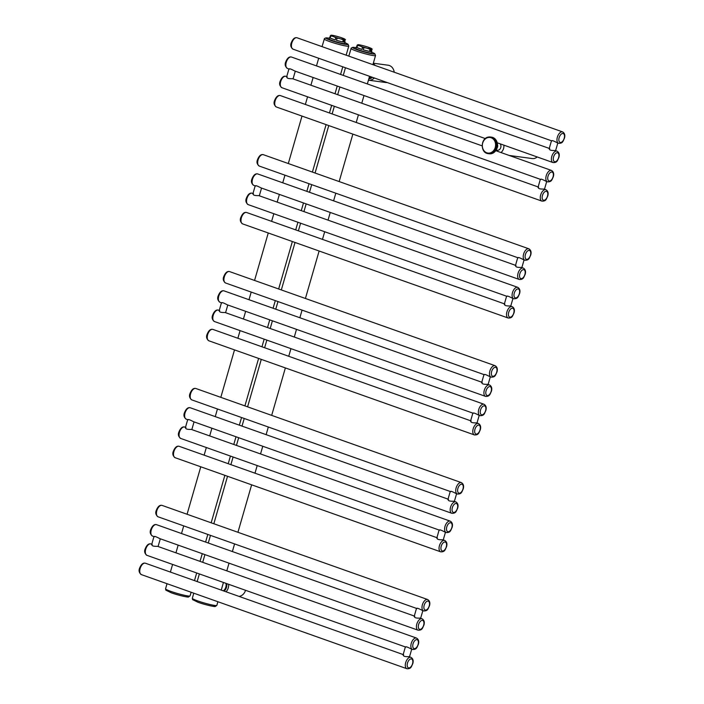 <?xml version="1.0" encoding="UTF-8"?>
<svg xmlns="http://www.w3.org/2000/svg" width="704" height="704" viewBox="0 0 704 704"><rect width="100%" height="100%" fill="white"/><g stroke="black" fill="none" stroke-linecap="round" stroke-linejoin="round"><path stroke-width="1.06" d="M245.546 590.286A8.73 7.339 97.7 0 1 239.026 596.394M223.318 590.823A6.547 5.5 -82.3 0 0 225.922 583.334M369.072 77.942A6.547 5.5 -82.3 0 0 371.562 77.009M387.174 82.544A8.73 7.339 97.7 0 1 385.774 82.509L368.465 80.186A8.73 7.339 -82.3 0 0 374.317 77.986M373.322 63.219L388.098 65.208A8.73 7.339 97.7 0 1 394.222 72.213M403.647 654.782C402.802 656.154 404.589 656.779 409.006 656.682L410.96 657.334A6.046 3.221 109.5 0 0 405.698 662.596A6.046 3.221 109.5 0 0 406.921 668.73C411.409 668.976 411.356 666.318 412.755 663.749C413.662 660.766 413.063 658.627 410.96 657.334M152.24 544.43C151.395 545.794 153.173 546.427 157.59 546.33L416.522 638.07A6.046 3.221 109.5 0 0 411.259 643.324A6.046 3.221 109.5 0 0 412.482 649.458C416.97 649.713 416.918 647.046 418.317 644.477C419.223 641.494 418.625 639.355 416.522 638.07M405.874 647.073C405.636 646.351 407.414 646.985 411.233 648.974L412.482 649.458M154.466 536.721C154.22 535.999 156.006 536.633 159.817 538.622L418.044 630.186C422.532 630.441 422.479 627.774 423.878 625.205C424.785 622.222 424.186 620.083 422.083 618.798A6.046 3.221 109.5 0 0 416.821 624.052A6.046 3.221 109.5 0 0 418.044 630.186M414.779 616.246C413.926 617.61 415.712 618.244 420.13 618.138L422.083 618.798M416.997 608.538C416.759 607.807 418.537 608.441 422.356 610.438L423.606 610.922C428.094 611.169 428.041 608.502 429.44 605.933C430.346 602.95 429.748 600.811 427.645 599.526A6.046 3.221 109.5 0 0 422.382 604.789A6.046 3.221 109.5 0 0 423.606 610.922M497.517 144.584A3.863 3.247 97.7 0 1 497.033 148.201M500.174 143.836A3.863 3.247 97.7 0 1 500.518 148.192A3.863 3.247 97.7 0 1 497.165 150.278L496.144 150.137M503.862 145.138A7.383 6.213 97.7 0 1 500.958 152.53M537.126 156.93A7.383 6.213 97.7 0 1 532.391 158.576L509.203 155.452M437.395 537.882C436.55 539.246 438.328 539.88 442.746 539.774L444.708 540.434A6.046 3.221 109.5 0 0 439.437 545.688A6.046 3.221 109.5 0 0 440.669 551.822C445.157 552.077 445.095 549.41 446.503 546.841C447.41 543.858 446.811 541.719 444.708 540.434M185.979 427.53C185.134 428.894 186.921 429.528 191.338 429.422L450.27 521.162A6.046 3.221 109.5 0 0 444.998 526.416A6.046 3.221 109.5 0 0 446.23 532.55C450.718 532.805 450.657 530.138 452.065 527.569C452.971 524.586 452.373 522.447 450.27 521.162M439.622 530.174C439.375 529.443 441.162 530.077 444.972 532.066L446.23 532.55M188.206 419.822C187.968 419.091 189.746 419.725 193.565 421.714L451.792 513.286C456.28 513.533 456.218 510.866 457.626 508.297C458.533 505.314 457.934 503.175 455.831 501.89A6.046 3.221 109.5 0 0 450.569 507.153A6.046 3.221 109.5 0 0 451.792 513.286M448.518 499.338C447.674 500.702 449.451 501.336 453.869 501.239L455.831 501.89M450.745 491.63C450.498 490.899 452.285 491.533 456.095 493.53L457.354 494.014C461.842 494.261 461.789 491.594 463.188 489.025C464.094 486.042 463.496 483.912 461.393 482.618A6.046 3.221 109.5 0 0 456.13 487.881A6.046 3.221 109.5 0 0 457.354 494.014M471.134 420.974C470.29 422.338 472.076 422.972 476.494 422.875L478.447 423.526A6.046 3.221 109.5 0 0 473.185 428.789A6.046 3.221 109.5 0 0 474.408 434.922C478.896 435.169 478.843 432.502 480.242 429.933C481.149 426.95 480.55 424.811 478.447 423.526M219.727 310.622C218.874 311.986 220.66 312.62 225.078 312.514L484.009 404.254A6.046 3.221 109.5 0 0 478.746 409.517A6.046 3.221 109.5 0 0 479.97 415.65C484.458 415.897 484.405 413.23 485.804 410.661C486.71 407.678 486.112 405.539 484.009 404.254M473.361 413.266C473.114 412.535 474.901 413.169 478.711 415.166L479.97 415.65M221.954 302.914C221.707 302.183 223.494 302.817 227.304 304.814L485.531 396.378C490.019 396.625 489.966 393.958 491.366 391.398C492.272 388.406 491.674 386.276 489.57 384.982A6.046 3.221 109.5 0 0 484.308 390.245A6.046 3.221 109.5 0 0 485.531 396.378M482.258 382.43C481.413 383.794 483.199 384.428 487.617 384.331L489.57 384.982M484.484 374.722C484.246 374 486.024 374.634 489.843 376.622L491.093 377.106C495.581 377.362 495.528 374.695 496.927 372.126C497.834 369.142 497.235 367.004 495.132 365.71A6.046 3.221 109.5 0 0 489.87 370.973A6.046 3.221 109.5 0 0 491.093 377.106M504.882 304.066C504.029 305.43 505.815 306.064 510.233 305.967L512.186 306.618A6.046 3.221 109.5 0 0 506.924 311.881A6.046 3.221 109.5 0 0 508.156 318.014C512.644 318.261 512.582 315.594 513.982 313.025C514.897 310.042 514.298 307.912 512.186 306.618M253.466 193.714C252.622 195.078 254.408 195.712 258.826 195.615L517.757 287.346A6.046 3.221 109.5 0 0 512.486 292.609A6.046 3.221 109.5 0 0 513.718 298.742C518.206 298.989 518.144 296.322 519.543 293.762C520.458 290.77 519.86 288.64 517.757 287.346M507.109 296.358C506.862 295.636 508.649 296.261 512.459 298.258L513.718 298.742M255.693 186.006C255.446 185.275 257.233 185.909 261.043 187.906L519.279 279.47C523.767 279.726 523.706 277.059 525.114 274.49C526.02 271.506 525.422 269.368 523.318 268.074A6.046 3.221 109.5 0 0 518.047 273.337A6.046 3.221 109.5 0 0 519.279 279.47M516.006 265.531C515.161 266.895 516.938 267.529 521.356 267.423L523.318 268.074M518.232 257.822C517.986 257.092 519.772 257.726 523.582 259.714L524.841 260.198C529.329 260.454 529.267 257.787 530.675 255.218C531.582 252.234 530.983 250.096 528.88 248.811A6.046 3.221 109.5 0 0 523.609 254.065A6.046 3.221 109.5 0 0 524.841 260.198M538.622 187.158C537.777 188.531 539.563 189.156 543.981 189.059L545.934 189.71A6.046 3.221 109.5 0 0 540.672 194.973A6.046 3.221 109.5 0 0 541.895 201.106C546.383 201.353 546.33 198.695 547.73 196.126C548.636 193.142 548.038 191.004 545.934 189.71M287.214 76.806C286.361 78.17 288.147 78.804 292.565 78.707L482.134 145.86M540.848 179.458C540.602 178.728 542.388 179.362 546.198 181.35L547.457 181.834C551.945 182.09 551.892 179.423 553.291 176.854C554.198 173.87 553.599 171.732 551.496 170.447A6.046 3.221 109.5 0 0 546.234 175.701A6.046 3.221 109.5 0 0 547.457 181.834M289.432 69.098C289.194 68.376 290.981 69.01 294.791 70.998L485.311 138.565M549.745 148.623C548.9 149.987 550.686 150.621 555.104 150.515L557.058 151.175A6.046 3.221 109.5 0 0 551.795 156.429A6.046 3.221 109.5 0 0 553.018 162.562C557.506 162.818 557.454 160.151 558.853 157.582C559.759 154.598 559.161 152.46 557.058 151.175M551.971 140.914C551.725 140.184 553.511 140.818 557.322 142.815L558.58 143.299C563.068 143.546 563.015 140.879 564.414 138.31C565.321 135.326 564.722 133.188 562.619 131.903A6.046 3.221 109.5 0 0 557.357 137.166A6.046 3.221 109.5 0 0 558.58 143.299M341.387 38.966A7.418 0.695 16.1 0 0 344.678 39.53L344.168 39.943A8.096 0.757 -163.9 0 1 343.763 39.882A8.096 0.757 -163.9 0 1 343.323 39.802L339.17 38.412A7.418 0.695 -163.9 0 1 334.25 36.907L332.49 36.247A7.418 0.695 -163.9 0 1 330.871 35.306L331.32 35.2A7.418 0.695 16.1 0 1 334.62 35.754L336.838 36.318A7.418 0.695 -163.9 0 1 341.748 37.814L343.508 38.482A7.418 0.695 -163.9 0 1 345.039 39.257A7.418 0.695 -163.9 0 1 345.127 39.424L344.837 41.765A8.096 0.757 -163.9 0 1 345.074 42.046L344.661 43.463A8.096 0.757 16.1 0 1 342.742 43.41A8.096 0.757 -163.9 0 1 334.057 41.149A8.096 0.757 -163.9 0 1 329.111 38.975L329.525 37.558A8.096 0.757 -163.9 0 1 329.868 37.444M343.323 39.802L342.707 41.923A8.096 0.757 -163.9 0 1 336.433 40.348L337.04 38.227A8.096 0.757 -163.9 0 1 335.773 37.84L335.166 39.961A8.096 0.757 -163.9 0 1 330.167 38.086L330.783 35.966A8.096 0.757 -163.9 0 1 330.361 35.719L329.754 37.84A8.096 0.757 -163.9 0 1 329.525 37.558M345.453 39.653L344.678 39.53M339.17 38.412L337.04 38.227M335.773 37.84L334.25 36.907M332.49 36.247L330.783 35.966M330.361 35.719L330.871 35.306M345.074 42.046A8.096 0.757 -163.9 0 1 343.561 42.064L344.168 39.943M344.837 41.765L343.561 42.064M342.707 41.923L336.433 40.348M335.166 39.961L330.167 38.086M368.148 48.462A7.418 0.695 16.1 0 0 371.448 49.016L370.938 49.43A8.096 0.757 -163.9 0 1 370.533 49.368A8.096 0.757 -163.9 0 1 370.084 49.289L365.93 47.898A7.418 0.695 -163.9 0 1 361.02 46.402L359.26 45.734A7.418 0.695 -163.9 0 1 357.641 44.792L358.09 44.686A7.418 0.695 16.1 0 1 361.39 45.25L363.598 45.804A7.418 0.695 -163.9 0 1 368.518 47.309L370.278 47.969A7.418 0.695 -163.9 0 1 371.809 48.743A7.418 0.695 -163.9 0 1 371.897 48.91L371.606 51.26A8.096 0.757 -163.9 0 1 371.835 51.533L371.43 52.95A8.096 0.757 16.1 0 1 369.512 52.906A8.096 0.757 -163.9 0 1 360.826 50.635A8.096 0.757 -163.9 0 1 355.881 48.462L356.286 47.045A8.096 0.757 -163.9 0 1 356.638 46.93M370.084 49.289L369.477 51.41A8.096 0.757 -163.9 0 1 363.202 49.834L363.81 47.714A8.096 0.757 -163.9 0 1 362.542 47.326L361.935 49.447A8.096 0.757 -163.9 0 1 356.937 47.573L357.553 45.452A8.096 0.757 -163.9 0 1 357.13 45.206L356.523 47.326A8.096 0.757 -163.9 0 1 356.286 47.045M372.222 49.139L371.448 49.016M365.93 47.898L363.81 47.714M362.542 47.326L361.02 46.402M359.26 45.734L357.553 45.452M357.13 45.206L357.641 44.792M371.835 51.533A8.096 0.757 -163.9 0 1 370.33 51.55L370.938 49.43M371.606 51.26L370.33 51.55M369.477 51.41L363.202 49.834M361.935 49.447L356.937 47.573M226.054 591.8A8.73 7.339 -82.3 0 0 228.272 587.866A8.73 7.339 -82.3 0 0 228.65 584.302M224.171 591.131A7.383 6.213 -82.3 0 0 226.477 587.391A7.383 6.213 -82.3 0 0 226.714 583.616M368.826 78.795A7.383 6.213 -82.3 0 0 372.425 77.317M217.888 601.726L216.841 605.37A12.76 1.197 -163.9 0 1 210.197 604.551A12.76 1.197 -163.9 0 1 197.727 600.908A12.76 1.197 -163.9 0 1 192.324 598.294L193.794 593.19M351.023 48.453A12.76 1.197 16.1 0 0 356.435 51.066A12.76 1.197 16.1 0 0 368.896 54.71A12.76 1.197 16.1 0 0 375.54 55.528L374.836 53.768L371.642 52.21A11.414 1.074 16.1 0 1 372.02 53.821A11.414 1.074 16.1 0 1 357.526 49.878A11.414 1.074 16.1 0 1 356.092 47.731L352.871 47.318L351.234 48.022L348.814 56.118M213.717 605.282A11.414 1.074 -163.9 0 1 211.693 606.074A11.414 1.074 -163.9 0 1 198.079 602.29M375.135 65.446A8.73 7.339 -82.3 0 0 373.182 63.712M186.947 595.786A11.414 1.074 -163.9 0 1 184.923 596.587A11.414 1.074 -163.9 0 1 171.31 592.803M165.554 588.808L165.827 590.146L171.239 592.786C177.734 595.206 188.399 597.529 188.54 597.001L190.071 595.883A12.76 1.197 -163.9 0 1 183.427 595.056A12.76 1.197 -163.9 0 1 170.966 591.422A12.76 1.197 -163.9 0 1 165.554 588.808L167.024 583.704M324.262 38.966A12.76 1.197 16.1 0 0 329.666 41.58A12.76 1.197 16.1 0 0 342.135 45.214A12.76 1.197 16.1 0 0 348.779 46.042L348.075 44.273L344.872 42.724A11.414 1.074 16.1 0 1 345.25 44.334A11.414 1.074 16.1 0 1 330.757 40.392A11.414 1.074 16.1 0 1 329.322 38.245L326.102 37.831L324.465 38.526L322.045 46.631M145.42 563.218C143.141 562.593 141.196 564.247 139.586 568.198C138.53 570.733 139.128 572.871 141.381 574.614A6.046 3.221 -70.5 0 1 140.158 568.48A6.046 3.221 -70.5 0 1 145.42 563.218L403.172 654.57M407.493 663.071A4.699 2.508 109.5 0 0 408.716 667.911A4.699 2.508 109.5 0 0 412.535 663.749A4.699 2.508 109.5 0 0 411.312 658.918A4.699 2.508 109.5 0 0 407.493 663.071M413.054 643.799A4.699 2.508 109.5 0 0 414.278 648.639A4.699 2.508 109.5 0 0 418.097 644.486A4.699 2.508 109.5 0 0 416.874 639.646A4.699 2.508 109.5 0 0 413.054 643.799M418.616 624.536A4.699 2.508 109.5 0 0 419.839 629.367A4.699 2.508 109.5 0 0 423.658 625.214A4.699 2.508 109.5 0 0 422.435 620.374A4.699 2.508 109.5 0 0 418.616 624.536M424.178 605.264A4.699 2.508 109.5 0 0 425.401 610.095A4.699 2.508 109.5 0 0 429.22 605.942A4.699 2.508 109.5 0 0 427.997 601.102A4.699 2.508 109.5 0 0 424.178 605.264M150.982 543.946C148.702 543.321 146.758 544.984 145.147 548.935C144.091 551.461 144.69 553.599 146.942 555.342A6.046 3.221 -70.5 0 1 145.719 549.208A6.046 3.221 -70.5 0 1 150.982 543.946L151.756 544.218M153.956 536.589L152.504 536.07A6.046 3.221 -70.5 0 1 151.281 529.936A6.046 3.221 -70.5 0 1 156.543 524.674L414.295 616.035M416.495 608.397L158.066 516.798A6.046 3.221 -70.5 0 1 156.842 510.664A6.046 3.221 -70.5 0 1 162.105 505.41L427.645 599.526M179.168 446.31C176.88 445.685 174.935 447.348 173.334 451.299C172.269 453.825 172.867 455.963 175.129 457.706A6.046 3.221 -70.5 0 1 173.897 451.572A6.046 3.221 -70.5 0 1 179.168 446.31L436.911 537.671M441.232 546.163A4.699 2.508 109.5 0 0 442.455 551.003A4.699 2.508 109.5 0 0 446.283 546.85A4.699 2.508 109.5 0 0 445.051 542.01A4.699 2.508 109.5 0 0 441.232 546.163M446.794 526.9A4.699 2.508 109.5 0 0 448.017 531.731A4.699 2.508 109.5 0 0 451.845 527.578A4.699 2.508 109.5 0 0 450.613 522.738A4.699 2.508 109.5 0 0 446.794 526.9M452.355 507.628A4.699 2.508 109.5 0 0 453.578 512.459A4.699 2.508 109.5 0 0 457.406 508.306A4.699 2.508 109.5 0 0 456.174 503.474A4.699 2.508 109.5 0 0 452.355 507.628M457.917 488.356A4.699 2.508 109.5 0 0 459.14 493.196A4.699 2.508 109.5 0 0 462.968 489.034A4.699 2.508 109.5 0 0 461.736 484.202A4.699 2.508 109.5 0 0 457.917 488.356M184.73 427.038C182.442 426.413 180.497 428.076 178.895 432.027C177.83 434.562 178.429 436.691 180.69 438.434A6.046 3.221 -70.5 0 1 179.458 432.3A6.046 3.221 -70.5 0 1 184.73 427.038L185.495 427.319M187.704 419.681L186.252 419.162A6.046 3.221 -70.5 0 1 185.029 413.028A6.046 3.221 -70.5 0 1 190.291 407.774L448.034 499.127M450.243 491.489L191.814 399.898A6.046 3.221 -70.5 0 1 190.59 393.765A6.046 3.221 -70.5 0 1 195.853 388.502L461.393 482.618M212.907 329.41C210.619 328.777 208.674 330.44 207.073 334.391C206.017 336.926 206.615 339.055 208.868 340.798A6.046 3.221 -70.5 0 1 207.645 334.664A6.046 3.221 -70.5 0 1 212.907 329.41L470.65 420.763M474.971 429.264A4.699 2.508 109.5 0 0 476.203 434.095A4.699 2.508 109.5 0 0 480.022 429.942A4.699 2.508 109.5 0 0 478.799 425.102A4.699 2.508 109.5 0 0 474.971 429.264M480.542 409.992A4.699 2.508 109.5 0 0 481.765 414.823A4.699 2.508 109.5 0 0 485.584 410.67A4.699 2.508 109.5 0 0 484.361 405.838A4.699 2.508 109.5 0 0 480.542 409.992M486.103 390.72A4.699 2.508 109.5 0 0 487.326 395.56A4.699 2.508 109.5 0 0 491.146 391.398A4.699 2.508 109.5 0 0 489.922 386.566A4.699 2.508 109.5 0 0 486.103 390.72M491.665 371.448A4.699 2.508 109.5 0 0 492.888 376.288A4.699 2.508 109.5 0 0 496.707 372.134A4.699 2.508 109.5 0 0 495.484 367.294A4.699 2.508 109.5 0 0 491.665 371.448M218.469 310.138C216.181 309.505 214.236 311.168 212.634 315.119C211.578 317.654 212.177 319.792 214.43 321.526A6.046 3.221 -70.5 0 1 213.206 315.392A6.046 3.221 -70.5 0 1 218.469 310.138L219.243 310.411M221.443 302.773L219.991 302.262A6.046 3.221 -70.5 0 1 218.768 296.129A6.046 3.221 -70.5 0 1 224.03 290.866L481.774 382.219M483.982 374.59L225.553 282.99A6.046 3.221 -70.5 0 1 224.33 276.857A6.046 3.221 -70.5 0 1 229.592 271.594L495.132 365.71M246.646 212.502C244.367 211.869 242.422 213.532 240.821 217.483C239.756 220.018 240.354 222.156 242.616 223.89A6.046 3.221 -70.5 0 1 241.384 217.756A6.046 3.221 -70.5 0 1 246.646 212.502L504.398 303.855M508.719 312.356A4.699 2.508 109.5 0 0 509.942 317.196A4.699 2.508 109.5 0 0 513.762 313.034A4.699 2.508 109.5 0 0 512.538 308.202A4.699 2.508 109.5 0 0 508.719 312.356M514.281 293.084A4.699 2.508 109.5 0 0 515.504 297.924A4.699 2.508 109.5 0 0 519.332 293.762A4.699 2.508 109.5 0 0 518.1 288.93A4.699 2.508 109.5 0 0 514.281 293.084M519.842 273.812A4.699 2.508 109.5 0 0 521.066 278.652A4.699 2.508 109.5 0 0 524.894 274.498A4.699 2.508 109.5 0 0 523.662 269.658A4.699 2.508 109.5 0 0 519.842 273.812M525.404 254.549A4.699 2.508 109.5 0 0 526.627 259.38A4.699 2.508 109.5 0 0 530.455 255.226A4.699 2.508 109.5 0 0 529.223 250.386A4.699 2.508 109.5 0 0 525.404 254.549M252.217 193.23C249.929 192.606 247.984 194.26 246.382 198.211C245.318 200.746 245.916 202.884 248.178 204.626A6.046 3.221 -70.5 0 1 246.946 198.493A6.046 3.221 -70.5 0 1 252.217 193.23L252.982 193.503M255.191 185.865L253.739 185.354A6.046 3.221 -70.5 0 1 252.507 179.221A6.046 3.221 -70.5 0 1 257.778 173.958L515.522 265.32M517.722 257.682L259.301 166.082A6.046 3.221 -70.5 0 1 258.069 159.949A6.046 3.221 -70.5 0 1 263.34 154.686L528.88 248.811M280.394 95.594C278.106 94.97 276.162 96.624 274.56 100.575C273.504 103.11 274.102 105.248 276.355 106.99A6.046 3.221 -70.5 0 1 275.132 100.857A6.046 3.221 -70.5 0 1 280.394 95.594L538.138 186.947M542.458 195.448A4.699 2.508 109.5 0 0 543.69 200.288A4.699 2.508 109.5 0 0 547.51 196.126A4.699 2.508 109.5 0 0 546.286 191.294A4.699 2.508 109.5 0 0 542.458 195.448M548.02 176.176A4.699 2.508 109.5 0 0 549.252 181.016A4.699 2.508 109.5 0 0 553.071 176.862A4.699 2.508 109.5 0 0 551.848 172.022A4.699 2.508 109.5 0 0 548.02 176.176M553.582 156.913A4.699 2.508 109.5 0 0 554.814 161.744A4.699 2.508 109.5 0 0 558.633 157.59A4.699 2.508 109.5 0 0 557.41 152.75A4.699 2.508 109.5 0 0 553.582 156.913M559.143 137.641A4.699 2.508 109.5 0 0 560.375 142.472A4.699 2.508 109.5 0 0 564.194 138.318A4.699 2.508 109.5 0 0 562.971 133.478A4.699 2.508 109.5 0 0 559.143 137.641M285.956 76.322C283.668 75.698 281.723 77.361 280.122 81.312C279.066 83.838 279.664 85.976 281.917 87.718A6.046 3.221 -70.5 0 1 280.694 81.585A6.046 3.221 -70.5 0 1 285.956 76.322L286.73 76.595M288.93 68.966L287.478 68.446A6.046 3.221 -70.5 0 1 286.255 62.313A6.046 3.221 -70.5 0 1 291.518 57.05L549.261 148.412M551.47 140.774L293.04 49.174A6.046 3.221 -70.5 0 1 291.817 43.041A6.046 3.221 -70.5 0 1 297.079 37.787L562.619 131.903M497.464 144.082A8.316 6.987 97.7 0 1 495.862 150.524M491.295 153.718A8.395 7.058 -82.3 0 0 497.446 144.056A8.395 7.058 -82.3 0 0 491.542 137.148L490.433 136.998A8.395 7.058 97.7 0 1 496.399 145.086A8.395 7.058 97.7 0 1 490.186 153.578A8.395 7.058 97.7 0 1 488.198 153.639L489.306 153.789A8.395 7.058 -82.3 0 0 491.295 153.718M488.444 137.069A8.395 7.058 97.7 0 1 490.433 136.998L488.382 137.069C480.392 138.186 480.172 153.032 488.198 153.639M488.145 137.535A7.876 6.618 97.7 0 1 495.554 143.95A7.876 6.618 97.7 0 1 489.782 153.014A7.876 6.618 97.7 0 1 482.372 146.599A7.876 6.618 97.7 0 1 488.145 137.535M489.306 153.789C494.63 153.578 497.358 150.33 497.473 144.074A8.316 6.987 -82.3 0 0 497.006 142.041M197.155 581.557L199.355 573.918M202.717 562.285L204.917 554.646M208.278 543.013L210.478 535.374M213.84 523.741L227.542 476.282M230.894 464.649L233.103 457.01M236.456 445.377L238.665 437.738M242.018 426.105L244.226 418.475M247.588 406.842L261.281 359.374M264.642 347.741L266.842 340.102M270.204 328.469L272.404 320.839M275.766 309.206L277.966 301.567M281.327 289.934L295.029 242.475M298.382 230.833L300.59 223.203M303.943 211.57L306.152 203.931M309.505 192.298L311.714 184.659M315.066 173.026L328.768 125.567M332.13 113.934L334.33 106.295M337.691 94.662L339.891 87.023M343.253 75.39L345.453 67.751M221.25 590.093L223.45 582.454M226.811 570.821L229.011 563.191M232.373 551.558L234.582 543.919M237.934 532.286L251.636 484.827M254.989 473.185L257.198 465.555M260.55 453.922L262.759 446.283M266.121 434.65L268.321 427.011M271.682 415.378L285.375 367.919M288.737 356.286L290.937 348.647M294.298 337.014L296.498 329.375M299.86 317.742L302.06 310.103M305.422 298.47L319.123 251.011M322.476 239.378L324.685 231.739M328.038 220.106L330.246 212.467M333.599 200.834L335.808 193.204M339.161 181.57L352.862 134.103M356.224 122.47L358.424 114.831M361.786 103.198L363.986 95.568M367.347 83.934L369.547 76.296M372.909 64.662L375.54 55.528M216.841 605.37L215.301 606.487C215.169 607.015 204.503 604.701 198 602.272L192.597 599.632L192.324 598.294M170.386 572.07L172.594 564.432M175.947 552.798L178.156 545.16M181.509 533.526L183.718 525.888M187.07 514.254L200.772 466.796M204.134 455.162L206.334 447.524M209.695 435.89L211.895 428.252M215.257 416.618L217.457 408.98M220.818 397.346L234.511 349.888M237.873 338.254L240.073 330.616M243.434 318.982L245.634 311.353M248.996 299.71L251.205 292.081M254.558 280.447L268.259 232.98M271.612 221.346L273.821 213.717M277.174 202.074L279.382 194.445M282.744 182.811L284.944 175.173M288.306 163.539L301.998 116.081M305.36 104.447L307.56 96.809M310.922 85.175L313.122 77.537M316.483 65.903L318.683 58.265M190.071 595.883L191.127 592.24M194.48 580.606L196.689 572.968M200.042 561.334L202.25 553.705M205.603 542.062L207.812 534.433M211.165 522.799L224.866 475.332M228.228 463.698L230.428 456.069M233.79 444.426L235.99 436.797M239.351 425.163L241.551 417.525M244.913 405.891L258.606 358.433M261.967 346.799L264.167 339.161M267.529 327.527L269.738 319.889M273.09 308.255L275.299 300.617M278.652 288.983L292.354 241.525M295.706 229.891L297.915 222.253M301.277 210.619L303.477 202.981M306.838 191.347L309.038 183.709M312.4 172.075L326.093 124.617M329.454 112.983L331.654 105.345M335.016 93.711L337.216 86.082M340.578 74.439L342.778 66.81M346.139 55.176L348.779 46.042M141.381 574.614L406.921 668.73M146.942 555.342L405.372 646.941M403.022 655.063L405.398 646.835M409.508 656.823L411.717 649.185M158.101 546.471L160.301 538.833M151.615 544.711L153.991 536.483M152.504 536.07C150.251 534.327 149.653 532.198 150.709 529.663C152.319 525.712 154.264 524.049 156.543 524.674M414.154 616.528L416.53 608.291M420.631 618.279L422.84 610.65M158.066 516.798C155.813 515.064 155.214 512.926 156.27 510.391C157.881 506.44 159.826 504.777 162.105 505.41M175.129 457.706L440.669 551.822M180.69 438.434L439.111 530.033M436.77 538.155L439.146 529.927M443.247 539.915L445.456 532.277M191.84 429.563L194.04 421.925M185.354 427.803L187.73 419.575M186.252 419.162C183.99 417.428 183.392 415.29 184.457 412.755C186.058 408.804 188.003 407.141 190.291 407.774M447.894 499.62L450.27 491.383M454.379 501.371L456.579 493.742M191.814 399.898C189.552 398.156 188.954 396.018 190.018 393.483C191.62 389.532 193.565 387.869 195.853 388.502M208.868 340.798L474.408 434.922M214.43 321.526L472.859 413.125M470.51 421.256L472.886 413.019M476.995 423.007L479.195 415.378M225.579 312.655L227.788 305.017M219.102 310.904L221.478 302.667M219.991 302.262C217.738 300.52 217.14 298.382 218.196 295.847C219.806 291.896 221.742 290.233 224.03 290.866M481.633 382.712L484.009 374.484M488.118 384.472L490.318 376.834M225.553 282.99C223.3 281.248 222.702 279.11 223.758 276.584C225.368 272.624 227.313 270.97 229.592 271.594M242.616 223.89L508.156 318.014M248.178 204.626L506.598 296.217M504.258 304.348L506.634 296.111M510.734 306.108L512.943 298.47M259.327 195.747L261.527 188.118M252.842 193.996L255.218 185.759M253.739 185.354C251.478 183.612 250.879 181.474 251.944 178.948C253.546 174.997 255.49 173.334 257.778 173.958M515.381 265.804L517.757 257.576M521.858 267.564L524.066 259.926M259.301 166.082C257.039 164.34 256.441 162.21 257.506 159.676C259.107 155.725 261.052 154.062 263.34 154.686M276.355 106.99L541.895 201.106M495.774 150.691L551.496 170.447M281.917 87.718L540.346 179.318M537.997 187.44L540.373 179.212M544.482 189.2L546.682 181.562M293.066 78.848L295.275 71.21M286.59 77.088L288.966 68.86M497.253 142.798L553.018 162.562M287.478 68.446C285.226 66.704 284.627 64.574 285.683 62.04C287.285 58.089 289.23 56.426 291.518 57.05M549.12 148.905L551.496 140.668M555.606 150.656L557.806 143.026M293.04 49.174C290.787 47.441 290.189 45.302 291.245 42.768C292.846 38.817 294.791 37.154 297.079 37.787M497.473 144.074C496.866 140.149 494.886 137.843 491.542 137.148"/></g></svg>
